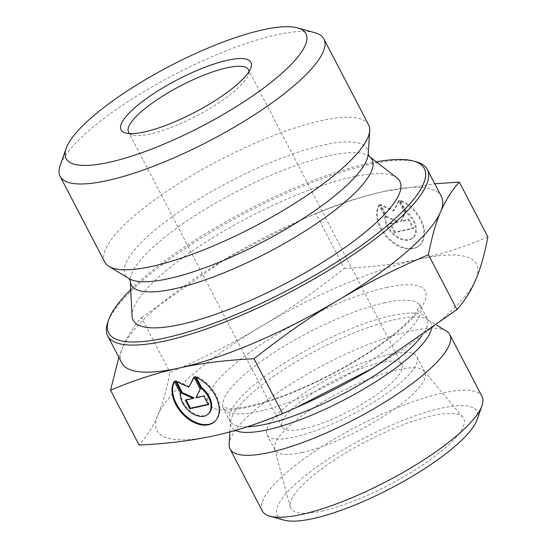 <?xml version="1.0" encoding="UTF-8"?>
<svg xmlns="http://www.w3.org/2000/svg" width="548" height="548" viewBox="0 0 548 548"><rect width="100%" height="100%" fill="white"/><g stroke="black" fill="none" stroke-linecap="round" stroke-linejoin="round"><path stroke-width="0.41" stroke-dasharray="2.74 2.06" d="M248.936 71.596A67.562 17.029 152.5 0 1 248.415 74.734A67.562 17.029 152.5 0 1 210.583 108.059A67.562 17.029 152.5 0 1 150.036 134.034A67.562 17.029 152.5 0 1 132.691 134.972A67.562 17.029 152.5 0 1 129.821 133.602M303.503 428.844A67.562 17.029 152.5 0 1 303.476 428.851A67.562 17.029 152.5 0 1 282.042 426.926A67.562 17.029 152.5 0 1 334.109 380.62A67.562 17.029 152.5 0 1 401.903 364.53A67.562 17.029 152.5 0 1 371.256 398.348A67.562 17.029 152.5 0 1 303.503 428.844M195.088 376.812L195.732 376.257L196.273 377.305M174.264 381.374L174.908 380.819A28.749 18.961 -130.7 0 0 174.422 381.675M214.679 421.604A28.749 18.961 -130.7 0 0 215.001 421.33A28.749 18.961 -130.7 0 0 217.323 397.814A28.749 18.961 -130.7 0 0 195.732 376.257M208.507 413.781A18.79 12.392 49.3 0 1 190.834 411.418A18.79 12.392 49.3 0 1 180.84 392.224L174.908 380.819M180.203 392.772L180.84 392.224M208.322 404.705L208.966 404.157L204.466 395.512L196.533 397.252L200.869 388.607L194.574 376.51L194.115 377.421M203.822 396.067L204.466 395.512M195.896 397.807L196.533 397.252M200.226 389.155L200.869 388.607M193.93 377.065L194.574 376.51M189.519 386.6L176.066 380.565L176.634 381.661M175.422 381.12L176.066 380.565M193.889 397.834L185.957 399.567L186.149 399.937M185.313 400.122L185.957 399.567M208.13 404.335L208.966 404.157M379.565 204.705A28.749 18.961 -130.7 0 0 388.594 238.017A28.749 18.961 -130.7 0 0 419.665 245.216A28.749 18.961 -130.7 0 0 421.981 221.7A28.749 18.961 -130.7 0 0 400.389 200.143L406.328 211.542A18.79 12.392 49.3 0 1 413.165 237.661A18.79 12.392 49.3 0 1 395.498 235.304A18.79 12.392 49.3 0 1 385.504 216.104L379.565 204.705L378.928 205.253L384.86 216.659A18.79 12.392 -130.7 0 0 394.855 235.859A18.79 12.392 -130.7 0 0 412.521 238.216A18.79 12.392 -130.7 0 0 405.684 212.097L399.752 200.691A28.749 18.961 49.3 0 1 421.344 222.255A28.749 18.961 49.3 0 1 419.021 245.764A28.749 18.961 49.3 0 1 387.95 238.572A28.749 18.961 49.3 0 1 378.928 205.253M400.389 200.143L399.752 200.691M385.504 216.104L384.86 216.659M406.328 211.542L405.684 212.097M394.471 232.647L389.977 224.009L397.91 222.269L386.381 217.097L380.079 205L393.533 211.042L398.595 200.945L404.89 213.042L400.554 221.687L408.486 219.954L412.987 228.591L394.471 232.647L395.115 232.092L413.624 228.036L409.13 219.399L401.198 221.139L405.527 212.487L399.232 200.397L394.176 210.487L380.723 204.452L387.018 216.542L398.547 221.714L390.614 223.454L395.115 232.092M390.614 223.454L389.977 224.009M398.547 221.714L397.91 222.269M387.018 216.542L386.381 217.097M380.723 204.452L380.079 205M394.176 210.487L393.533 211.042M399.232 200.397L398.595 200.945M405.527 212.487L404.89 213.042M401.198 221.139L400.554 221.687M409.13 219.399L408.486 219.954M413.624 228.036L412.987 228.591M314.867 32.729A148.707 37.483 -27.5 0 0 174.716 74.432A148.707 37.483 -27.5 0 0 60.17 165.318M368.592 124.821A148.707 37.483 -27.5 0 0 219.385 160.235A148.707 37.483 -27.5 0 0 104.791 262.149M441.407 196.54A180.176 45.416 -27.5 0 0 384.244 191.403L434.763 183.779M118.875 357.358L122.642 347.48A180.176 45.416 -27.5 0 0 121.779 362.934M315.833 213.535C339.253 203.589 362.057 196.211 384.244 191.403A180.176 45.416 -27.5 0 0 298.674 221.07A180.176 45.416 -27.5 0 0 225.297 259.149L303.222 219.042L315.833 213.535L344.377 268.369C315.429 291.303 287.474 310.785 260.519 326.807C233.606 342.925 203.424 358.132 169.983 372.421C166.702 389.731 162.66 403.972 157.865 415.144A180.176 45.416 152.5 0 1 260.519 326.807A180.176 45.416 152.5 0 1 419.391 259.081C397.273 263.972 372.27 267.068 344.377 268.369M141.432 317.587L225.297 259.149A180.176 45.416 -27.5 0 0 223.735 260.081A180.176 45.416 -27.5 0 0 122.642 347.48C127.396 336.219 133.657 326.252 141.432 317.587L169.983 372.421M487.878 236.935C464.457 246.881 441.654 254.251 419.467 259.067L419.391 259.081M130.719 289.645A177.922 44.847 152.5 0 1 376.25 161.831M416.336 161.859A180.176 45.416 -27.5 0 0 246.531 212.391A180.176 45.416 -27.5 0 0 107.744 322.505M396.951 177.922A150.33 37.894 -27.5 0 0 248.998 217.124A150.33 37.894 -27.5 0 0 132.027 315.833M419.467 259.067A180.176 45.416 152.5 0 1 475.76 279.651A180.176 45.416 152.5 0 1 374.668 367.05L374.674 367.05M299.729 406.068A180.176 45.416 152.5 0 1 214.165 435.735A180.176 45.416 152.5 0 1 157.865 415.144C153.118 426.406 146.857 436.372 139.076 445.038M301.886 452.49A84.454 21.29 152.5 0 1 275.055 450.093A84.454 21.29 152.5 0 1 274.63 448.983A84.454 21.29 152.5 0 1 315.216 406.623A84.454 21.29 152.5 0 1 398.054 369.695A84.454 21.29 152.5 0 1 424.227 371.112A84.454 21.29 152.5 0 1 424.885 372.099A84.454 21.29 152.5 0 1 386.573 414.37A84.454 21.29 152.5 0 1 301.886 452.49M321.738 511.133A97.407 24.55 -27.5 0 0 421.501 465.786A97.407 24.55 -27.5 0 0 462.834 417.275A97.407 24.55 -27.5 0 0 432.653 415.644A97.407 24.55 -27.5 0 0 337.109 458.231A97.407 24.55 -27.5 0 0 290.303 507.092A97.407 24.55 -27.5 0 0 321.738 511.133M390.06 354.33A84.454 21.29 152.5 0 1 416.884 356.727A84.454 21.29 152.5 0 1 351.802 414.61A84.454 21.29 152.5 0 1 267.061 434.722A84.454 21.29 152.5 0 1 305.373 392.45A84.454 21.29 152.5 0 1 390.06 354.33M446.373 331.074A123.869 31.222 -27.5 0 0 410.445 331.061A123.869 31.222 -27.5 0 0 293.701 382.209A123.869 31.222 -27.5 0 0 229.126 444.161M262.293 510.921A123.869 31.222 152.5 0 1 318.477 448.915A123.869 31.222 152.5 0 1 442.688 393.005A123.869 31.222 152.5 0 1 482.035 396.526M477.048 419.747A112.607 28.386 -27.5 0 0 441.304 408.192A112.607 28.386 -27.5 0 0 317.237 466.629A112.607 28.386 -27.5 0 0 284.172 520.148M368.215 154.125L368.208 154.146A136.377 34.373 -27.5 0 0 230.359 181.32A136.377 34.373 -27.5 0 0 129.027 278.651L129.027 278.651M369.455 156.557A135.712 34.209 -27.5 0 0 235.893 191.951A135.712 34.209 -27.5 0 0 130.287 281.056M386.374 287.508A122.177 30.798 152.5 0 1 355.049 361.324A122.177 30.798 152.5 0 1 209.014 393.361A122.177 30.798 152.5 0 1 386.374 287.508M431.351 329.129A112.429 28.338 -27.5 0 0 427.687 319.669A112.429 28.338 -27.5 0 0 395.074 319.662A112.429 28.338 -27.5 0 0 289.111 366.085A112.429 28.338 -27.5 0 0 230.503 422.316A112.429 28.338 -27.5 0 0 235.387 430.392M247.175 426.824A110.915 27.962 152.5 0 1 230.16 421.159A110.915 27.962 152.5 0 1 280.48 365.639A110.915 27.962 152.5 0 1 391.697 315.566A110.915 27.962 152.5 0 1 426.933 318.724A110.915 27.962 152.5 0 1 421.597 336.198M384.997 302.695A110.915 27.962 -27.5 0 0 273.774 352.761A110.915 27.962 -27.5 0 0 223.461 408.281A110.915 27.962 -27.5 0 0 334.753 381.867A110.915 27.962 -27.5 0 0 420.234 305.846A110.915 27.962 -27.5 0 0 384.997 302.695M248.415 74.734L250.888 67.719M132.691 134.972L125.526 132.979M401.903 364.53L248.436 69.719M282.042 426.926L128.575 132.116M214.364 421.885L215.001 421.33M419.665 245.216L419.021 245.764M413.165 237.661L412.521 238.216M298.674 221.07L303.222 219.042M274.63 448.983L290.303 507.092M424.227 371.112L462.834 417.275M267.061 434.722L275.055 450.093M416.884 356.727L424.885 372.099M229.9 431.906L230.503 422.316L222.694 407.328L228.811 408.452C233.537 408.678 239.983 407.972 248.141 406.328C272.637 401.006 301.126 389.881 333.616 372.948C363.057 357.193 386.34 341.507 403.465 325.882C410 319.772 414.61 314.593 417.281 310.36L419.891 304.674L427.687 319.669L436.688 325.163"/><path stroke-width="0.82" d="M129.821 133.602A67.562 17.029 152.5 0 1 128.575 132.116A67.562 17.029 152.5 0 1 180.641 85.81A67.562 17.029 152.5 0 1 248.436 69.719A67.562 17.029 152.5 0 1 248.936 71.596M144.316 131.965A73.192 18.447 -27.5 0 0 209.911 103.819A73.192 18.447 -27.5 0 0 250.888 67.719A73.192 18.447 -27.5 0 0 177.47 79.72A73.192 18.447 -27.5 0 0 125.526 132.979A73.192 18.447 -27.5 0 0 144.316 131.965M109.018 162.352A135.192 34.079 152.5 0 1 66.116 148.481A135.192 34.079 152.5 0 1 170.25 65.856A135.192 34.079 152.5 0 1 297.667 27.941A135.192 34.079 152.5 0 1 257.971 92.201A135.192 34.079 152.5 0 1 109.018 162.352M195.088 376.812A28.749 18.961 49.3 0 1 216.679 398.369A28.749 18.961 49.3 0 1 214.364 421.885A28.749 18.961 49.3 0 1 183.292 414.685A28.749 18.961 49.3 0 1 174.264 381.374L180.203 392.772A18.79 12.392 -130.7 0 0 190.197 411.973A18.79 12.392 -130.7 0 0 207.863 414.329A18.79 12.392 -130.7 0 0 201.027 388.21L195.088 376.812M174.422 381.675A28.749 18.961 -130.7 0 0 184.21 414.418A28.749 18.961 -130.7 0 0 214.679 421.604M196.273 377.305L201.664 387.662A18.79 12.392 49.3 0 1 208.507 413.781L207.863 414.329M201.027 388.21L201.664 387.662M203.822 396.067L208.322 404.705L189.814 408.76L185.313 400.122L193.245 398.382L181.717 393.211L175.422 381.12L188.875 387.155L193.93 377.065L200.226 389.155L195.896 397.807L203.822 396.067M194.115 377.421L188.875 387.155M176.634 381.661L182.361 392.663L193.889 397.834L193.245 398.382M181.717 393.211L182.361 392.663M186.149 399.937L190.451 408.212L208.13 404.335M189.814 408.76L190.451 408.212M66.116 148.481L60.17 165.318A148.707 37.483 -27.5 0 0 60.122 176.346A148.707 37.483 -27.5 0 0 107.305 180.593A148.707 37.483 -27.5 0 0 107.36 180.58A148.707 37.483 -27.5 0 0 256.471 113.457A148.707 37.483 -27.5 0 0 323.93 39.018A148.707 37.483 -27.5 0 0 314.867 32.729L297.667 27.941M60.122 176.346L104.791 262.149A148.707 37.483 -27.5 0 0 108.894 266.369A148.707 37.483 -27.5 0 0 151.967 266.39A148.707 37.483 -27.5 0 0 292.146 204.993A148.707 37.483 -27.5 0 0 369.695 130.602A148.707 37.483 -27.5 0 0 368.592 124.821L323.93 39.018M337.89 300.325C310.928 316.354 282.974 335.828 254.025 358.762C226.132 360.063 201.13 363.166 179.011 368.057A180.176 45.416 -27.5 0 0 337.89 300.325A180.176 45.416 -27.5 0 0 440.537 211.994C435.742 223.159 431.701 237.4 428.426 254.71C394.978 269.006 364.797 284.213 337.89 300.325M434.763 183.779L459.327 182.094C451.552 190.766 445.291 200.732 440.537 211.994A180.176 45.416 -27.5 0 0 441.407 196.54L427.317 169.476A180.176 45.416 -27.5 0 0 416.336 161.859L413.473 161.057A177.922 44.847 152.5 0 1 361.228 245.627A177.922 44.847 152.5 0 1 165.201 337.952A177.922 44.847 152.5 0 1 108.73 319.696A177.922 44.847 152.5 0 1 130.719 289.645M108.73 319.696L107.744 322.505A180.176 45.416 -27.5 0 0 107.689 335.869L121.779 362.934A180.176 45.416 -27.5 0 0 178.943 368.071C156.755 372.88 133.952 380.257 110.532 390.203L118.875 357.358M459.327 182.094L487.878 236.935C484.596 254.245 480.555 268.486 475.76 279.651C471.013 290.913 464.752 300.879 456.97 309.552L428.426 254.71M376.25 161.831A177.922 44.847 152.5 0 1 413.473 161.057M107.689 335.869A180.176 45.416 -27.5 0 0 164.921 340.993A180.176 45.416 -27.5 0 0 345.589 259.663A180.176 45.416 -27.5 0 0 427.317 169.476M369.455 156.557A135.712 34.209 -27.5 0 1 316.491 223.577A135.712 34.209 -27.5 0 1 174.367 288.83A135.712 34.209 -27.5 0 1 130.287 281.056L132.027 315.833A150.33 37.894 -27.5 0 0 180.847 324.443A150.33 37.894 -27.5 0 0 338.274 252.162A150.33 37.894 -27.5 0 0 396.951 177.922L369.455 156.557L368.215 154.125M254.025 358.762L282.576 413.603L295.18 408.089L373.113 367.989L456.97 309.552M110.532 390.203L139.076 445.038C166.996 443.736 192.026 440.633 214.165 435.735C236.346 430.92 259.149 423.549 282.576 413.603M374.668 367.057L374.668 367.057A180.176 45.416 152.5 0 1 374.668 367.057A180.176 45.416 152.5 0 1 373.113 367.989A180.176 45.416 152.5 0 1 299.729 406.068L295.18 408.089M229.9 431.906L229.126 444.161A123.869 31.222 -27.5 0 0 230.044 448.976A123.869 31.222 -27.5 0 0 354.337 419.48A123.869 31.222 -27.5 0 0 449.792 334.588A123.869 31.222 -27.5 0 0 446.373 331.074L436.688 325.163M449.792 334.588L482.035 396.526A123.869 31.222 152.5 0 1 482 405.719A123.869 31.222 152.5 0 1 386.58 481.418A123.869 31.222 152.5 0 1 269.835 516.161A123.869 31.222 152.5 0 1 262.293 510.921L230.044 448.976M269.835 516.161L284.172 520.148A112.607 28.386 -27.5 0 0 390.299 488.569A112.607 28.386 -27.5 0 0 477.048 419.747L482 405.719M130.287 281.056L129.013 278.644A136.377 34.373 -27.5 0 0 168.531 278.672A136.377 34.373 -27.5 0 0 297.084 222.372A136.377 34.373 -27.5 0 0 368.208 154.146L369.695 130.602M235.387 430.392A112.429 28.338 -27.5 0 0 342.959 400.526A112.429 28.338 -27.5 0 0 431.351 329.129M421.597 336.198A110.915 27.962 152.5 0 1 341.151 394.903A110.915 27.962 152.5 0 1 247.175 426.824M129.027 278.651L108.894 266.369"/></g></svg>
